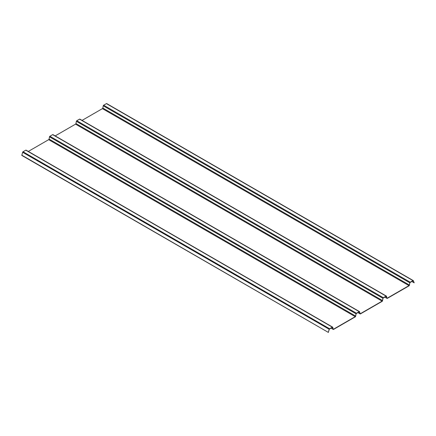 <?xml version="1.0" encoding="UTF-8"?>
<svg xmlns="http://www.w3.org/2000/svg" width="436" height="436" viewBox="0 0 436 436"><rect width="100%" height="100%" fill="white"/><g stroke="black" fill="none" stroke-linecap="round" stroke-linejoin="round"><path stroke-width="0.65" d="M328.363 332.172L329.207 329.267L22.645 152.273L21.8 155.418L328.363 332.412L21.8 155.183M329.207 329.267A0.578 0.332 -60 0 1 329.589 328.755L23.026 151.761A0.578 0.332 -60 0 0 22.645 152.273M332.346 327.158L25.784 150.169A0.578 0.332 -60 0 1 26.073 150.137L332.635 327.131A0.578 0.332 -60 0 0 332.346 327.158L329.589 328.755M332.635 327.131A0.578 0.332 -60 0 1 332.744 327.289L333.175 329.038A0.578 0.332 -60 0 0 333.573 329.164L333.148 328.918M359.22 311.642L52.658 134.653A0.578 0.332 -60 0 1 52.952 134.62L359.515 311.615A0.578 0.332 -60 0 0 359.22 311.642L356.463 313.239A0.578 0.332 -60 0 0 356.065 313.822L355.634 316.073A0.578 0.332 -60 0 1 355.236 316.656L333.573 329.164M359.515 311.615A0.578 0.332 -60 0 1 359.618 311.773L360.054 313.522A0.578 0.332 -60 0 0 360.452 313.648L360.022 313.402M386.1 296.126L79.537 119.137A0.578 0.332 -60 0 1 79.826 119.104L386.389 296.099A0.578 0.332 -60 0 0 386.1 296.126L383.342 297.717A0.578 0.332 -60 0 0 382.944 298.306L382.508 300.557A0.578 0.332 -60 0 1 382.11 301.14L360.452 313.648M386.389 296.099A0.578 0.332 -60 0 1 386.498 296.257L386.928 298.006A0.578 0.332 -60 0 0 387.326 298.131L386.901 297.886M412.974 280.61L106.411 103.621A0.578 0.332 -60 0 1 106.7 103.588L413.263 280.582A0.578 0.332 -60 0 0 412.974 280.61L410.216 282.201A0.578 0.332 -60 0 0 409.818 282.79L409.388 285.04A0.578 0.332 -60 0 1 408.99 285.624L387.326 298.131M413.263 280.582A0.578 0.332 -60 0 1 413.355 280.686L414.2 282.855L413.126 280.795M384.803 297.112L387.037 298.398A0.578 0.332 -60 0 0 387.326 298.371L408.99 285.863A0.578 0.332 -60 0 0 409.388 285.275L409.818 283.024A0.578 0.332 -60 0 1 410.216 282.441L412.974 280.844A0.578 0.332 -60 0 1 413.355 280.92M387.037 298.398A0.578 0.332 -60 0 1 386.928 298.24L386.198 296.322M357.929 312.628L360.158 313.915A0.578 0.332 -60 0 0 360.452 313.887L382.11 301.38A0.578 0.332 -60 0 0 382.508 300.791L382.944 298.54A0.578 0.332 -60 0 1 383.342 297.957L386.1 296.366A0.578 0.332 -60 0 1 386.498 296.491M360.158 313.915A0.578 0.332 -60 0 1 360.054 313.757L359.324 311.838M331.055 328.145L333.284 329.431A0.578 0.332 -60 0 0 333.573 329.403L355.236 316.896A0.578 0.332 -60 0 0 355.634 316.307L356.065 314.056A0.578 0.332 -60 0 1 356.463 313.473L359.22 311.882A0.578 0.332 -60 0 1 359.618 312.007M333.284 329.431A0.578 0.332 -60 0 1 333.175 329.273L332.445 327.354M328.363 332.412L329.207 329.502A0.578 0.332 -60 0 1 329.589 328.989L332.346 327.398A0.578 0.332 -60 0 1 332.744 327.523M25.784 150.169L23.026 151.761M356.065 313.822L49.502 136.828L49.072 139.079A0.578 0.332 -60 0 1 48.674 139.667L28.307 151.428M49.502 136.828A0.578 0.332 -60 0 1 49.9 136.245L52.658 134.653M382.944 298.306L76.382 121.312L75.946 123.562A0.578 0.332 -60 0 1 75.548 124.151L55.181 135.912M76.382 121.312A0.578 0.332 -60 0 1 76.774 120.728L79.537 119.137M409.818 282.79L103.256 105.795L102.825 108.046A0.578 0.332 -60 0 1 102.427 108.635L82.055 120.396M103.256 105.795A0.578 0.332 -60 0 1 103.654 105.212L106.411 103.621M414.2 282.855L411.851 281.498M333.175 329.273L331.137 328.095M360.054 313.757L358.011 312.579M386.928 298.24L384.89 297.063M410.216 282.201L103.654 105.212M409.388 285.04L102.825 108.046M408.99 285.624L102.427 108.635M383.342 297.717L76.78 120.728M382.508 300.557L75.946 123.562M382.11 301.14L75.548 124.151M356.463 313.239L49.9 136.245M355.634 316.073L49.072 139.079M355.236 316.656L48.674 139.667"/></g></svg>
